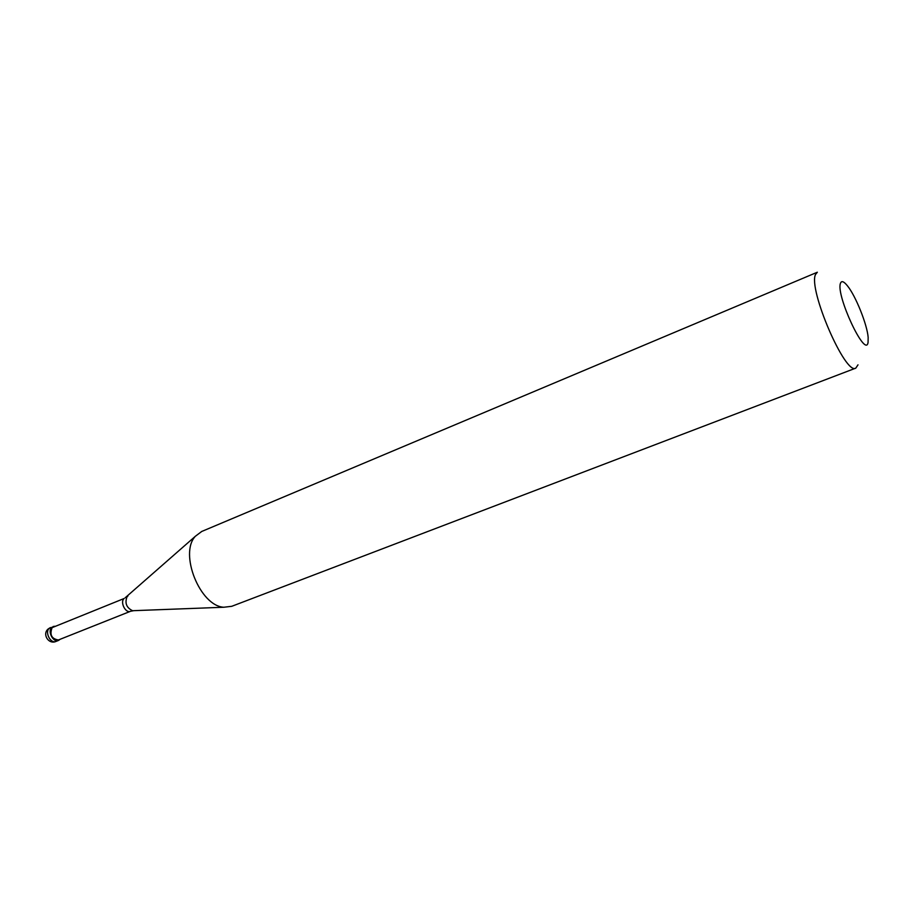 <?xml version="1.0" encoding="UTF-8"?>
<svg xmlns="http://www.w3.org/2000/svg" width="914" height="914" viewBox="0 0 914 914"><rect width="100%" height="100%" fill="white"/><g stroke="black" fill="none" stroke-linecap="round" stroke-linejoin="round"><path stroke-width="1.37" d="M50.43 627.575L48.373 628.821C41.816 633.825 48.476 644.838 55.994 641.434C50.613 644.004 44.523 632.145 49.276 628.318L51.858 627.278C47.117 631.094 53.206 642.976 58.576 640.406L60.118 639.286M53.012 626.536L54.897 626.273M130.508 611.295C125.641 613.66 119.803 602.109 124.064 598.533L52.098 627.655C49.47 634.762 51.572 638.863 58.405 639.971L130.508 611.295L133.741 610.666M201.731 531.468L195.379 536.255C178.916 553.438 200.075 606.199 223.861 607.239L231.756 606.302M201.56 531.537L817.345 272.223L815.516 274.497C807.987 289.053 845.427 375.745 855.812 368.113L858.006 364.835M840.457 283.317C835.693 295.131 865.569 358.859 868.06 342.464L868.163 337.426C867.158 324.47 855.698 295.919 847.472 285.865C843.828 281.318 841.486 280.472 840.457 283.317M127.891 596.065L127.012 596.842C124.658 603.16 126.509 607.776 132.576 610.712L223.861 607.239M55.994 641.434L58.576 640.406M195.379 536.255L125.115 597.836M231.585 606.37L855.812 368.113"/></g></svg>
